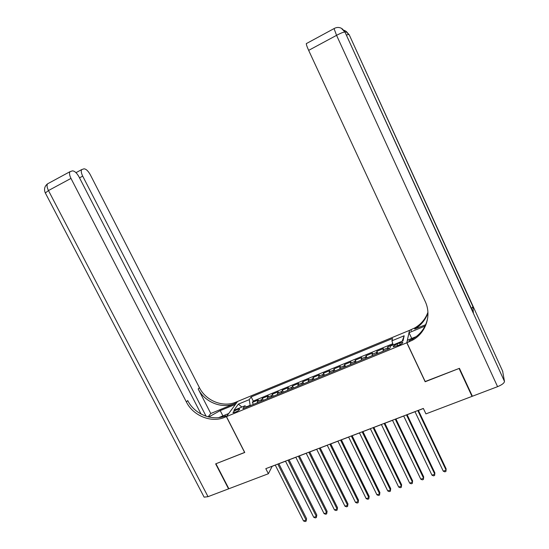 <?xml version="1.0" encoding="UTF-8"?>
<svg xmlns="http://www.w3.org/2000/svg" width="549" height="549" viewBox="0 0 549 549"><rect width="100%" height="100%" fill="white"/><g stroke="black" fill="none" stroke-linecap="round" stroke-linejoin="round"><path stroke-width="0.82" d="M235.349 412.203C238.348 410.803 239.755 409.739 239.584 409.019L237.278 409.513C234.293 410.906 232.886 411.97 233.051 412.69L235.349 412.203M409.403 330.402L237.607 401.443L226.456 416.595L406.802 342.782L409.472 330.553M393.057 344.628L387.779 346.796L388.788 348.917M383.106 351.243L383.394 348.594L376.847 351.285L377.856 353.398M372.126 355.745L372.496 353.069L366.005 355.738L367.013 357.838M361.235 360.206L361.688 357.509L355.251 360.151L356.253 362.244M350.434 364.632L350.969 361.908L344.58 364.536L345.589 366.615M339.721 369.024L340.339 366.279L334.005 368.88L335.007 370.952M329.091 373.375L329.798 370.609L323.505 373.19L324.514 375.248M318.55 377.691L319.333 374.905L313.102 377.465L314.103 379.517M308.099 381.974L308.957 379.167L302.774 381.706L303.782 383.744M297.73 386.221L298.663 383.394L292.528 385.913L293.537 387.944M287.443 390.442L288.451 387.587L282.364 390.085L283.373 392.11M277.245 394.621L278.322 391.746L272.283 394.223L273.292 396.241M267.123 398.766L268.276 395.87L262.285 398.334L263.287 400.338M425.187 381.521L459.074 368.461L472.023 396.378L425.935 413.884L423.354 408.435L265.805 468.661L268.379 473.739L272.16 466.307L275.275 465.12M399.528 342.967L397.016 343.997C394.23 345.266 393.002 346.213 393.324 346.838L399.006 345.143C401.806 343.866 403.035 342.926 402.705 342.308L399.528 342.967L400.283 344.559M246.714 407.132L244.936 405.78L242.898 408.689L389.824 348.491L390.497 346.021L403.014 340.881L404.181 335.762L391.924 340.812L392.562 338.493L251.161 396.906L249.239 399.645L250.159 405.272L246.336 406.843M244.936 405.78L233.86 410.329L238.362 404.133L249.239 399.645M387.525 349.432L387.779 346.796M392.789 343.729L253.267 401.086L252.362 402.41L253.364 404.4M257.076 402.884L258.305 399.967L252.362 402.41M261.084 401.237L262.285 398.334M271.158 397.112L272.283 394.223M281.314 392.954L282.364 390.085M291.546 388.761L292.528 385.913M301.868 384.526L302.774 381.706M312.271 380.265L313.102 377.465M322.757 375.969L323.505 373.19M333.332 371.639L334.005 368.88M343.99 367.267L344.58 364.536M354.743 362.868L355.251 360.151M365.579 358.422L366.005 355.738M376.504 353.947L376.847 351.285M472.023 396.378L471.968 395.355M226.456 416.595L244.758 452.465L215.949 463.754L228.858 488.747L268.379 473.739M425.159 381.754L406.802 342.782M278.851 463.754L285.507 461.208M289.069 459.849L295.815 457.269M299.363 455.91L306.212 453.296M309.746 451.944L316.691 449.288M320.211 447.943L327.252 445.253M330.766 443.908L337.903 441.176M341.403 439.845L348.642 437.073M352.129 435.741L359.471 432.935M362.944 431.61L370.397 428.762M373.848 427.438L381.404 424.549M384.849 423.238L392.508 420.308M395.939 418.997L403.707 416.025M407.118 414.721L414.996 411.709M418.393 410.412L423.389 408.504M250.344 405.642L250.159 405.272M393.146 344.93L391.924 340.812M253.267 401.086L251.161 396.906M402.177 341.224L404.181 335.762M238.362 404.133L241.876 407.035M417.803 410.556L446.111 470.164L443.269 471.172L414.969 411.64M418.365 410.343L446.145 468.873L445.918 471.447L444.786 471.845L443.269 471.172M502.637 371.158L504.476 381.397C504.291 383.072 501.992 384.828 497.579 386.668L472.38 396.241L459.438 368.324L425.276 381.713L406.919 342.734L412.587 340.133C426.024 332.811 431.885 315.208 425.132 301.277L308.655 50.371C307.09 46.933 306.308 44.689 306.301 43.625L306.568 43.398M406.919 342.734L407.447 340.208L416.314 336.571M425.647 324.74L414.68 329.002C421.124 325.207 425.544 319.82 427.946 312.834M425.015 326.079L409.026 332.68L409.513 330.354L414.893 327.863C421.131 324.191 425.475 319.003 427.918 312.285M473.3 312.477L472.95 306.678L471.461 308.442M411.736 338.445L409.026 332.68M408.902 341.924L409.156 340.668L412.821 338.884C421.083 333.957 426.065 326.827 427.767 317.473M201.112 414.104L79.008 176.853C76.785 172.928 74.589 170.931 72.42 170.869L69.943 171.707C69.14 173.107 69.483 175.344 70.979 178.418L48.463 190.551L208.023 496.667L228.562 488.864L215.647 463.871L244.724 452.397M235.439 404.387L220.218 410.604L208.73 416.993M235.411 404.332L237.511 401.477L235.864 402.163C223.079 407.749 205.861 400.839 199.411 387.642L90.256 174.664C88.108 170.849 86.015 168.907 83.976 168.838L81.664 169.607C80.902 170.945 81.245 173.12 82.707 176.133L79.516 177.849M210.775 413.507L234.821 403.57C221.974 409.183 204.688 402.232 198.196 388.98L210.775 413.507L208.126 416.842M244.655 452.506L226.353 416.636L224.63 417.343C211.255 423.128 193.207 415.833 186.399 402.005L70.979 178.418M226.353 416.636L228.624 413.548L218.749 417.597M206.115 416.259L82.707 176.133M208.023 496.667L204.132 497.161L203.871 496.66M224.63 417.343L225.776 415.799C212.456 421.563 194.497 414.303 187.717 400.544L186.399 402.005M406.486 414.886L434.794 474.192L431.981 475.194L403.673 415.957M407.084 414.653L434.877 472.895L434.623 475.461L433.497 475.859L431.981 475.194M395.266 419.175L423.574 478.193L420.788 479.181L392.48 420.239M395.904 418.928L423.698 476.882L423.423 479.449L422.311 479.847L420.788 479.181M384.142 423.423L412.45 482.152L409.684 483.141L381.377 424.487M384.815 423.169L412.608 480.835L412.32 483.401L411.215 483.793L409.684 483.141M412.608 480.835L412.32 483.401M373.107 427.644L401.422 486.085L398.677 487.059L370.362 428.694M373.821 427.369L401.614 484.753L401.305 487.32L400.207 487.711L398.677 487.059M401.614 484.753L401.305 487.32M362.162 431.83L390.476 489.983L387.752 490.95L359.444 432.866M362.916 431.541L390.71 488.644L390.38 491.204L389.289 491.588L387.752 490.95M390.71 488.644L390.38 491.204M351.312 435.975L379.627 493.846L376.923 494.807L348.615 437.011M352.101 435.673L379.887 492.508L379.544 495.061L378.467 495.445L376.923 494.807M379.887 492.508L379.544 495.061M340.552 440.092L368.859 497.682L366.183 498.636L337.875 441.115M341.375 439.776L369.161 496.33L368.798 498.883L367.727 499.267L366.183 498.636M369.161 496.33L368.798 498.883M329.874 444.168L358.181 501.484L355.526 502.431L327.218 445.184M330.731 443.846L358.518 500.125L358.14 502.678L357.076 503.056L355.526 502.431M358.518 500.125L358.14 502.678M319.292 448.217L347.592 505.258L344.957 506.199L316.656 449.226M320.184 447.874L347.963 503.893L347.565 506.439L346.508 506.809L344.957 506.199M347.963 503.893L347.565 506.439M308.785 452.232L337.086 508.998L334.471 509.932L306.177 453.227M309.711 451.875L337.491 507.626L337.072 510.172L336.029 510.543L334.471 509.932M337.491 507.626L337.072 510.172M298.375 456.212L326.669 512.711L324.075 513.638L295.781 457.2M299.329 455.848L327.108 511.332L326.669 513.871L325.632 514.241L324.075 513.638M327.108 511.332L326.669 513.871M288.04 460.165L316.327 516.396L313.76 517.316L285.473 461.146M289.035 459.781L316.8 515.01L316.348 517.542L315.318 517.913L313.76 517.316M316.8 515.01L316.348 517.542M277.794 464.077L306.074 520.047L303.522 520.96L275.248 465.051M278.817 463.685L306.582 518.654L306.109 521.186L305.093 521.55L303.522 520.96M306.582 518.654L306.109 521.186M383.017 349.85L387.422 348.045M257.337 401.415L261.331 399.775M267.349 397.304L271.378 395.651M277.444 393.166L281.507 391.499M287.621 388.987L291.718 387.313M297.881 384.78L302.005 383.085M308.222 380.539L312.381 378.831M318.646 376.257L322.839 374.542M329.153 371.947L333.387 370.211M339.756 367.604L344.017 365.854M350.434 363.218L354.729 361.455M361.208 358.799L365.538 357.022M372.064 354.345L376.436 352.547M397.792 345.637L397.016 343.997M411.167 330.724L411.393 329.578M502.788 371.488L349.205 34.745L472.95 306.678M473.423 312.745L344.964 32.062L504.476 381.397M497.579 386.668L336.564 35.335C341.08 32.981 343.88 31.89 344.964 32.062L341.252 28.205C338.843 27.093 336.441 27.224 334.046 28.589L334.3 28.445M306.301 43.625L334.046 28.589L336.564 35.335L308.655 50.371M342.281 28.809L345.479 32.501M346.199 31.341L349.274 34.889M346.591 34.937L348.793 34.484L345.211 30.765L344.106 30.332M234.821 403.57L235.864 402.163M198.196 388.98L199.411 387.642M45.341 192.98L48.463 190.551C46.974 187.511 46.665 185.274 47.537 183.846L47.736 183.737M222.915 415.888L220.218 410.604M414.68 329.002L414.893 327.863M412.821 338.884L412.587 340.133M81.664 169.607L75.988 172.674M69.943 171.707L47.537 183.846C44.606 186.221 43.831 189.192 45.224 192.761L204.132 497.161"/></g></svg>
